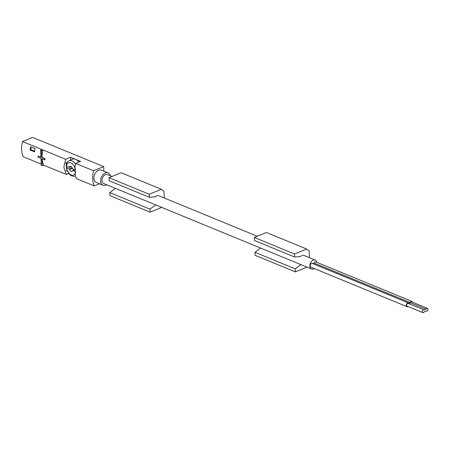 <?xml version="1.0" encoding="UTF-8"?>
<svg xmlns="http://www.w3.org/2000/svg" width="450" height="450" viewBox="0 0 450 450"><rect width="100%" height="100%" fill="white"/><g stroke="black" fill="none" stroke-linecap="round" stroke-linejoin="round"><path stroke-width="0.67" d="M75.532 164.042A8.331 4.989 67.6 0 0 69.092 160.734C67.219 161.623 66.229 163.344 66.122 165.904L69.317 167.49L71.241 166.703M69.317 167.49L69.289 166.939L70.903 166.309L72.641 168.317L72.669 168.868L75.442 170.01A6.66 3.994 67.6 0 0 70.734 162.866A6.66 3.994 67.6 0 0 66.561 166.359M75.594 171.557L72.742 170.387L72.771 170.944L71.156 171.568L69.418 169.566L69.39 169.009L66.324 167.687L66.24 167.271L67.314 166.669M69.39 169.009L72.231 167.839M69.418 169.566L72.591 168.261M71.156 171.568L72.771 170.904M72.742 170.387L74.548 169.644M69.092 160.734L72.788 159.21A8.331 4.989 67.6 0 1 75.589 159.317A8.331 4.989 67.6 0 1 78.919 162.084M68.721 173.498L66.375 174.465A21.651 14.906 -67.6 0 1 65.289 171.203C63.686 168.311 63.557 165.673 64.901 163.288A21.651 14.906 -67.6 0 1 65.633 159.283L70.56 157.252L75.589 159.317L80.617 161.387L75.684 163.417A21.651 14.906 112.4 0 0 74.959 167.428L75.347 175.337A21.651 14.906 112.4 0 0 76.433 178.599L94.309 185.951A21.651 14.906 -67.6 0 1 93.566 170.769L75.684 163.417M70.56 157.252L70.701 160.071M64.901 163.288L67.14 162.366M65.289 171.203L66.994 170.499M93.566 170.769L103.674 166.601L32.608 137.379L22.5 141.547A21.651 14.906 112.4 0 0 23.242 156.729L41.254 164.138M40.573 150.199L40.916 157.179L38.014 155.987L38.07 157.202L40.978 158.394L41.316 165.381L42.21 165.746L41.867 158.76L44.775 159.958L44.713 158.743L41.811 157.545L41.468 150.564L40.573 150.199L42.053 149.586L22.5 141.547M41.468 150.564L42.947 149.957A21.651 14.906 112.4 0 0 42.064 157.444L44.972 158.636A21.651 14.906 112.4 0 0 45.028 159.851L44.775 159.958M65.633 159.283L42.947 149.957M34.644 151.858L30.172 150.024A21.651 14.906 -67.6 0 1 30.611 146.745L35.083 148.579A21.651 14.906 112.4 0 0 34.644 151.858M30.831 146.835L30.966 149.692L34.695 151.228M30.966 149.692L30.172 150.024M254.295 237.448L254.441 240.486L294.666 257.029L294.519 253.991L254.295 237.448L266.377 232.476L306.602 249.013L309.218 251.038L309.544 257.738M316.89 262.35A4.832 3.324 112.4 0 0 315.242 260.083L304.065 255.487A4.832 3.324 112.4 0 0 300.555 256.556L294.666 257.029M260.657 248.079L255.021 252.332L255.167 255.364L295.397 271.907L295.245 268.869L255.021 252.332M295.245 268.869L300.881 264.623M306.99 267.131L295.397 271.907M294.519 253.991L306.602 249.013M257.248 236.233L158.811 195.756A4.832 3.324 112.4 0 0 155.295 196.819L149.406 197.297L109.181 180.754L109.035 177.716L121.117 172.744L161.342 189.281L163.958 191.306L164.284 198.006M161.73 207.399L150.137 212.175L149.985 209.138L155.621 204.891M149.985 209.138L109.761 192.6L109.913 195.632L150.137 212.175M109.761 192.6L115.397 188.347M149.406 197.297L149.259 194.259L161.342 189.281M109.035 177.716L149.259 194.259M424.136 309.983L426.06 309.189A1.496 1.029 -67.6 0 1 427.5 308.374A1.496 1.029 -67.6 0 1 427.882 310.151A1.496 1.029 -67.6 0 1 426.358 311.147A1.496 1.029 -67.6 0 1 426.15 311.012L424.226 311.805A1.496 1.029 -67.6 0 1 422.786 312.621A1.496 1.029 -67.6 0 1 422.398 310.838A1.496 1.029 -67.6 0 1 423.923 309.848A1.496 1.029 -67.6 0 1 424.136 309.983M408.549 303.525L410.417 302.754L426.06 309.189M410.417 302.754A1.496 1.029 -67.6 0 1 411.857 301.939L427.5 308.374M422.786 312.621L407.143 306.186A1.496 1.029 -67.6 0 1 406.755 304.408A1.496 1.029 -67.6 0 1 408.279 303.412L423.923 309.848M407.981 306.534A1.997 1.378 -67.6 0 1 406.952 306.647A1.997 1.378 -67.6 0 1 406.44 304.279A1.997 1.378 -67.6 0 1 408.471 302.951A1.997 1.378 -67.6 0 1 408.752 303.131L410.124 302.569A1.997 1.378 -67.6 0 1 412.048 301.478A1.997 1.378 -67.6 0 1 412.701 302.287M312.739 263.582L314.032 263.053L410.124 302.569M314.032 263.053A1.997 1.378 -67.6 0 1 315.951 261.962L412.048 301.478M406.952 306.647L310.854 267.131A1.997 1.378 -67.6 0 1 310.343 264.763A1.997 1.378 -67.6 0 1 312.379 263.436L408.471 302.951M315.242 260.083A4.832 3.324 112.4 0 0 311.546 261.343A4.832 3.324 112.4 0 0 309.831 266.023A4.832 3.324 112.4 0 0 311.569 269.016A4.832 3.324 112.4 0 0 314.336 268.566M311.569 269.016L103.736 183.555A4.832 3.324 -67.6 0 1 101.998 180.557A4.832 3.324 -67.6 0 1 103.714 175.882A4.832 3.324 -67.6 0 1 107.409 174.617L111.988 176.501M42.142 158.873A21.651 14.906 112.4 0 0 43.689 165.139L42.21 165.746M38.014 155.987L40.905 156.966M66.375 174.465L43.689 165.139M110.329 175.821A6.66 4.584 112.4 0 0 108.107 172.924A6.66 4.584 112.4 0 0 103.005 174.662A6.66 4.584 112.4 0 0 100.642 181.119A6.66 4.584 112.4 0 0 103.039 185.248A6.66 4.584 112.4 0 0 106.656 184.753M103.039 185.248L96.334 182.492A6.66 4.584 -67.6 0 1 93.938 178.357A6.66 4.584 -67.6 0 1 96.3 171.906A6.66 4.584 -67.6 0 1 101.402 170.167L108.107 172.924M99.523 183.803L94.309 185.951M103.674 166.601L103.899 171.191M75.504 171.523A6.66 3.994 67.6 0 1 71.325 175.011A6.66 3.994 67.6 0 1 66.634 167.878M66.201 167.468C67.916 174.054 70.999 176.946 75.437 176.13"/></g></svg>
